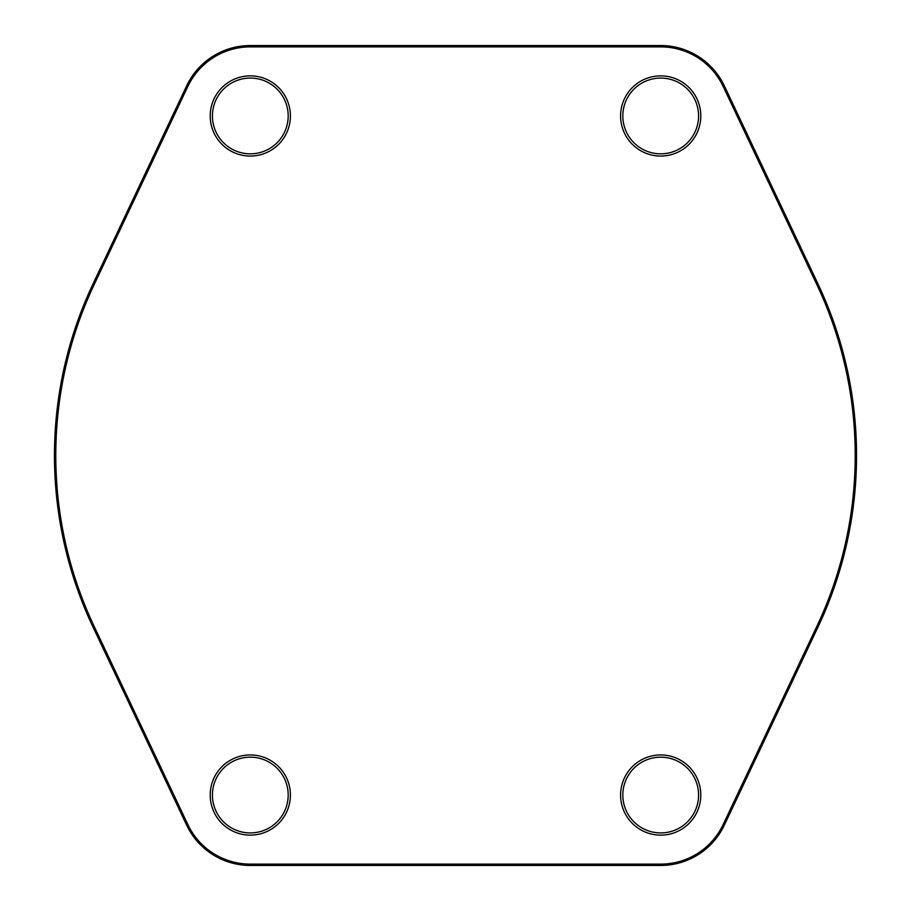 <?xml version="1.0" encoding="UTF-8"?>
<svg xmlns="http://www.w3.org/2000/svg" width="911" height="911" viewBox="0 0 911 911"><rect width="100%" height="100%" fill="white"/><g stroke="black" fill="none" stroke-linecap="round" stroke-linejoin="round"><path stroke-width="1.37" d="M818.067 284.095A401.034 401.034 0 0 1 818.067 626.905L724.347 825.138A70.409 70.409 0 0 1 660.703 865.45L250.297 865.45A70.409 70.409 0 0 1 186.653 825.138L92.933 626.905A401.034 401.034 0 0 1 92.933 284.095L186.653 85.862A70.409 70.409 0 0 1 250.297 45.55L660.703 45.55A70.409 70.409 0 0 1 724.347 85.862L818.067 284.095L816.86 284.665L723.14 86.431A69.065 69.065 0 0 0 660.703 46.882L250.297 46.882A69.065 69.065 0 0 0 187.86 86.431L94.14 284.665A399.701 399.701 0 0 0 94.14 626.335L187.86 824.569A69.065 69.065 0 0 0 250.297 864.118L660.703 864.118A69.065 69.065 0 0 0 723.14 824.569L816.86 626.335A399.701 399.701 0 0 0 816.86 284.665M290.404 795.041A40.107 40.107 0 0 1 230.255 829.773A40.107 40.107 0 0 1 230.255 760.309A40.107 40.107 0 0 1 290.404 795.041M700.798 795.041A40.107 40.107 0 0 1 640.649 829.773A40.107 40.107 0 0 1 640.649 760.309A40.107 40.107 0 0 1 700.798 795.041M700.798 115.959A40.107 40.107 0 0 1 640.649 150.691A40.107 40.107 0 0 1 640.649 81.227A40.107 40.107 0 0 1 700.798 115.959M290.404 115.959A40.107 40.107 0 0 1 230.255 150.691A40.107 40.107 0 0 1 230.255 81.227A40.107 40.107 0 0 1 290.404 115.959M288.183 115.959A37.875 37.875 0 0 0 231.36 83.152A37.875 37.875 0 0 0 231.36 148.755A37.875 37.875 0 0 0 288.183 115.959M698.578 115.959A37.875 37.875 0 0 0 641.765 83.152A37.875 37.875 0 0 0 641.765 148.755A37.875 37.875 0 0 0 698.578 115.959M698.578 795.041A37.875 37.875 0 0 0 641.765 762.245A37.875 37.875 0 0 0 641.765 827.848A37.875 37.875 0 0 0 698.578 795.041M288.183 795.041A37.875 37.875 0 0 0 231.36 762.245A37.875 37.875 0 0 0 231.36 827.848A37.875 37.875 0 0 0 288.183 795.041M92.933 626.905L94.14 626.335M187.86 824.569L186.653 825.138M250.297 864.118L250.297 865.45M92.933 284.095L94.14 284.665M660.703 864.118L660.703 865.45M186.653 85.862L187.86 86.431M723.14 824.569L724.347 825.138M250.297 45.55L250.297 46.882M816.86 626.335L818.067 626.905M660.703 45.55L660.703 46.882M724.347 85.862L723.14 86.431"/></g></svg>
